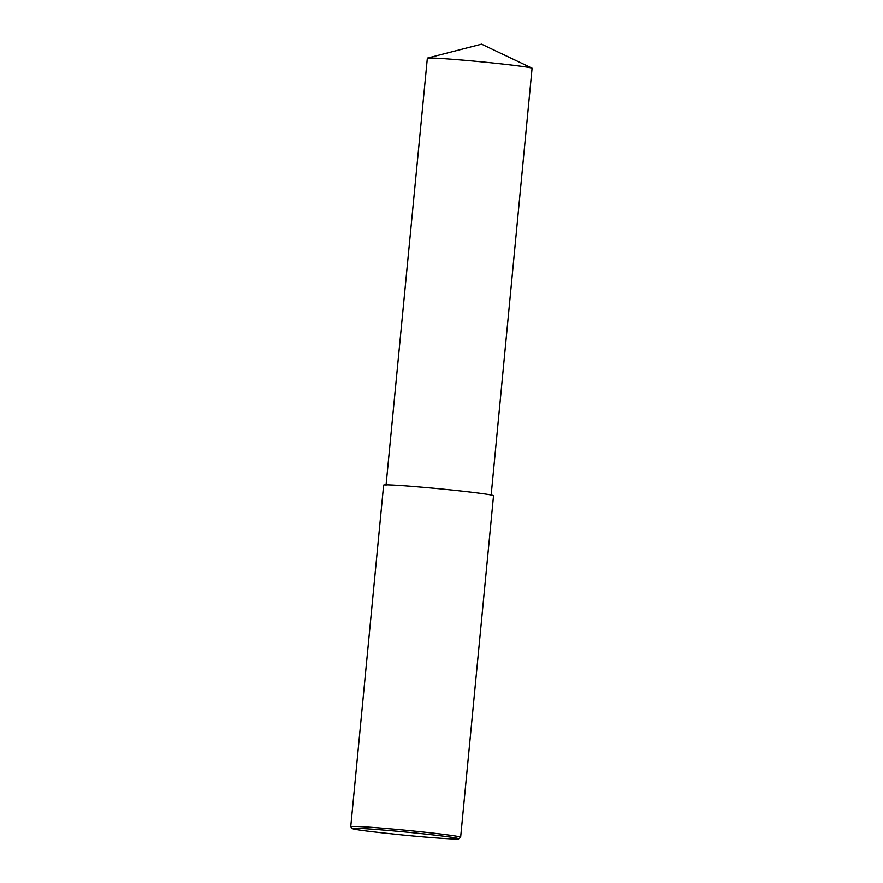 <?xml version="1.0" encoding="UTF-8"?>
<svg xmlns="http://www.w3.org/2000/svg" width="883" height="883" viewBox="0 0 883 883"><rect width="100%" height="100%" fill="white"/><g stroke="black" fill="none" stroke-linecap="round" stroke-linejoin="round"><path stroke-width="1.32" d="M352.317 828.607L350.75 826.676C351.268 825.771 374.491 827.448 391.897 829.005C412.858 830.771 459.094 835.66 460.639 837.25L458.73 838.85C459.182 839.711 432.935 838.011 403.123 835.075C370.97 831.797 354.028 829.645 352.317 828.607C351.931 827.614 375.021 829.28 392.162 830.815C412.659 832.537 458.531 837.404 458.73 838.85M350.75 826.676L383.63 485.109C384.16 484.204 407.383 485.893 424.789 487.449C445.749 489.215 491.974 494.105 493.531 495.694L460.639 837.25M386.037 485.341L427.361 58.09C430.054 57.505 450.672 59.029 466.522 60.441C486.025 62.097 527.339 66.424 532.085 68.179L491.125 495.462M532.085 68.179L481.555 44.15L427.361 58.09"/></g></svg>
